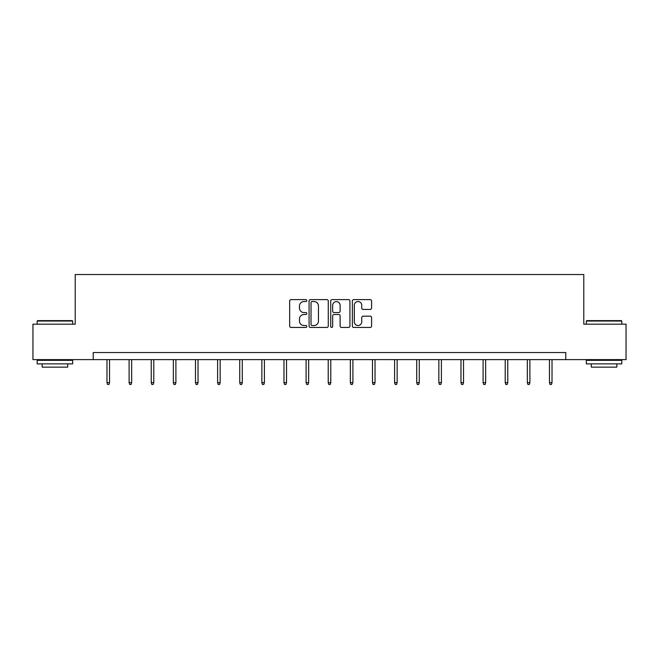 <?xml version="1.0" encoding="UTF-8"?>
<svg xmlns="http://www.w3.org/2000/svg" width="659" height="659" viewBox="0 0 659 659"><rect width="100%" height="100%" fill="white"/><g stroke="black" fill="none" stroke-linecap="round" stroke-linejoin="round"><path stroke-width="0.99" d="M306.806 300.586A0.972 0.972 0 0 0 305.834 299.606L291.047 299.606A1.392 1.392 0 0 0 289.655 300.998L289.655 326.057A1.392 1.392 0 0 0 291.047 327.449L305.834 327.449A0.972 0.972 0 0 0 306.806 326.477A0.972 0.972 0 0 0 305.834 325.505L303.923 325.505A4.456 4.456 0 0 1 299.466 321.048L299.466 318.956A4.456 4.456 0 0 1 303.923 314.508L305.834 314.508A0.972 0.972 0 0 0 306.806 313.527A0.972 0.972 0 0 0 305.834 312.555L303.923 312.555A4.456 4.456 0 0 1 299.466 308.099L299.466 306.015A4.456 4.456 0 0 1 303.923 301.558L305.834 301.558A0.972 0.972 0 0 0 306.806 300.586M370.185 309.425A1.392 1.392 0 0 0 371.577 308.033L371.577 300.998A1.392 1.392 0 0 0 370.185 299.606L353.759 299.606A1.392 1.392 0 0 0 352.367 300.998L352.367 326.057A1.392 1.392 0 0 0 353.759 327.449L370.185 327.449A1.392 1.392 0 0 0 371.577 326.057L371.577 317.564A1.392 1.392 0 0 0 370.185 316.172L363.15 316.172A1.392 1.392 0 0 0 361.758 317.564L361.758 321.781A3.723 3.723 0 0 1 358.035 325.505A3.723 3.723 0 0 1 354.311 321.781L354.311 305.282A3.723 3.723 0 0 1 358.035 301.558A3.723 3.723 0 0 1 361.758 305.282L361.758 308.033A1.392 1.392 0 0 0 363.15 309.425L370.185 309.425M93.224 359.625L32.95 359.625L32.95 324.17L75.217 324.17L75.217 274.531L583.783 274.531L583.783 324.17L626.05 324.17L626.05 359.625L565.776 359.625L565.776 352.532L93.224 352.532L93.224 359.625L565.776 359.625M328.281 300.998A1.392 1.392 0 0 0 326.889 299.606L310.463 299.606A1.392 1.392 0 0 0 309.071 300.998L309.071 326.057A1.392 1.392 0 0 0 310.463 327.449L326.889 327.449A1.392 1.392 0 0 0 328.281 326.057L328.281 300.998M332.111 299.606L348.537 299.606A1.392 1.392 0 0 1 349.929 300.998L349.929 326.057A1.392 1.392 0 0 1 348.537 327.449L341.51 327.449A1.392 1.392 0 0 1 340.118 326.057L340.118 315.9A1.392 1.392 0 0 0 338.726 314.508L334.055 314.508A1.392 1.392 0 0 0 332.663 315.9L332.663 326.477A0.972 0.972 0 0 1 331.691 327.449A0.972 0.972 0 0 1 330.719 326.477L330.719 300.998A1.392 1.392 0 0 1 332.111 299.606M311.995 301.558A0.972 0.972 0 0 0 311.023 302.53L311.023 324.525A0.972 0.972 0 0 0 311.995 325.505L314.013 325.505A4.456 4.456 0 0 0 318.47 321.048L318.47 306.015A4.456 4.456 0 0 0 314.013 301.558L311.995 301.558M340.118 305.356A3.723 3.723 0 0 0 336.395 301.633A3.723 3.723 0 0 0 332.663 305.356L332.663 311.163A1.392 1.392 0 0 0 334.055 312.555L338.726 312.555A1.392 1.392 0 0 0 340.118 311.163L340.118 305.356M109.534 382.624L108.966 384.469L107.549 384.469L106.98 382.624L109.534 382.624L109.534 359.625M106.98 382.624L106.98 359.625M37.629 320.62L72.235 320.62L72.663 321.048L37.201 321.048L37.629 320.62M54.936 363.875L37.201 363.875L37.201 360.333L72.663 360.333L72.663 363.875L54.936 363.875M67.696 363.875L67.696 367.137L42.168 367.137L42.168 363.875M586.765 320.62L621.371 320.62L621.799 321.048L586.337 321.048L586.765 320.62M604.064 363.875L586.337 363.875L586.337 360.333L621.799 360.333L621.799 363.875L604.064 363.875M616.832 363.875L616.832 367.137L591.304 367.137L591.304 363.875M131.66 382.624L131.092 384.469L129.675 384.469L129.106 382.624L131.66 382.624L131.66 359.625M129.106 382.624L129.106 359.625M153.786 382.624L153.218 384.469L151.801 384.469L151.232 382.624L153.786 382.624L153.786 359.625M151.232 382.624L151.232 359.625M175.904 382.624L175.343 384.469L173.918 384.469L173.35 382.624L175.904 382.624L175.904 359.625M173.35 382.624L173.35 359.625M198.03 382.624L197.461 384.469L196.044 384.469L195.476 382.624L198.03 382.624L198.03 359.625M195.476 382.624L195.476 359.625M220.155 382.624L219.587 384.469L218.17 384.469L217.602 382.624L220.155 382.624L220.155 359.625M217.602 382.624L217.602 359.625M242.281 382.624L241.713 384.469L240.296 384.469L239.728 382.624L242.281 382.624L242.281 359.625M239.728 382.624L239.728 359.625M264.407 382.624L263.839 384.469L262.422 384.469L261.854 382.624L264.407 382.624L264.407 359.625M261.854 382.624L261.854 359.625M286.525 382.624L285.957 384.469L284.54 384.469L283.971 382.624L286.525 382.624L286.525 359.625M283.971 382.624L283.971 359.625M308.651 382.624L308.082 384.469L306.666 384.469L306.097 382.624L308.651 382.624L308.651 359.625M306.097 382.624L306.097 359.625M330.777 382.624L330.208 384.469L328.792 384.469L328.223 382.624L330.777 382.624L330.777 359.625M328.223 382.624L328.223 359.625M352.903 382.624L352.334 384.469L350.918 384.469L350.349 382.624L352.903 382.624L352.903 359.625M350.349 382.624L350.349 359.625M375.029 382.624L374.46 384.469L373.043 384.469L372.475 382.624L375.029 382.624L375.029 359.625M372.475 382.624L372.475 359.625M397.146 382.624L396.578 384.469L395.161 384.469L394.593 382.624L397.146 382.624L397.146 359.625M394.593 382.624L394.593 359.625M419.272 382.624L418.704 384.469L417.287 384.469L416.719 382.624L419.272 382.624L419.272 359.625M416.719 382.624L416.719 359.625M441.398 382.624L440.83 384.469L439.413 384.469L438.845 382.624L441.398 382.624L441.398 359.625M438.845 382.624L438.845 359.625M463.524 382.624L462.956 384.469L461.539 384.469L460.971 382.624L463.524 382.624L463.524 359.625M460.971 382.624L460.971 359.625M485.65 382.624L485.082 384.469L483.657 384.469L483.096 382.624L485.65 382.624L485.65 359.625M483.096 382.624L483.096 359.625M507.768 382.624L507.199 384.469L505.782 384.469L505.214 382.624L507.768 382.624L507.768 359.625M505.214 382.624L505.214 359.625M529.894 382.624L529.325 384.469L527.908 384.469L527.34 382.624L529.894 382.624L529.894 359.625M527.34 382.624L527.34 359.625M552.02 382.624L551.451 384.469L550.034 384.469L549.466 382.624L552.02 382.624L552.02 359.625M549.466 382.624L549.466 359.625M37.201 324.17L37.201 321.048M45.29 360.333L45.29 359.625M64.574 360.333L64.574 359.625M72.663 324.17L72.663 321.048M586.337 324.17L586.337 321.048M594.426 360.333L594.426 359.625M613.71 360.333L613.71 359.625M621.799 324.17L621.799 321.048"/></g></svg>
